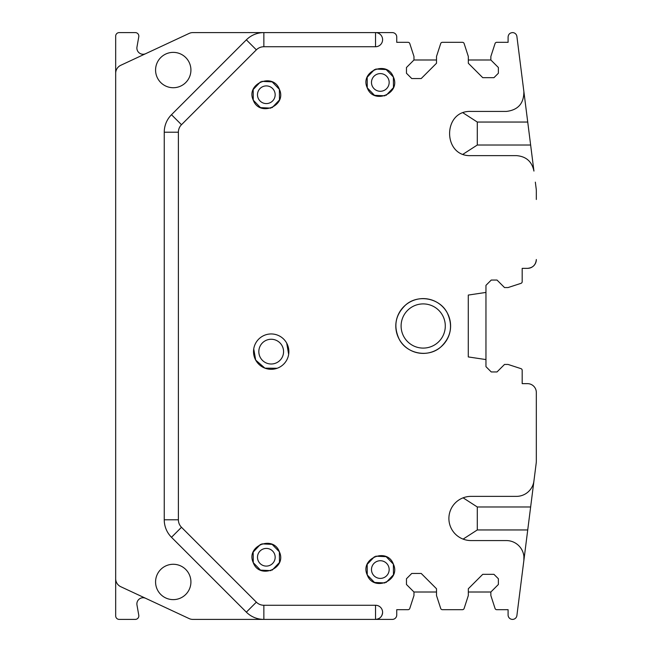 <?xml version="1.0" encoding="UTF-8"?>
<svg xmlns="http://www.w3.org/2000/svg" width="652" height="652" viewBox="0 0 652 652"><rect width="100%" height="100%" fill="white"/><g stroke="black" fill="none" stroke-linecap="round" stroke-linejoin="round"><path stroke-width="0.98" d="M263.856 619.4A24.743 24.743 0 0 1 257.605 618.601A24.743 24.743 0 0 0 263.856 619.4L375.528 619.4L375.528 605.26L263.856 605.26L263.856 619.4L192.837 619.4A8.835 8.835 0 0 1 189.104 618.569L120.775 586.71A8.835 8.835 0 0 1 115.673 578.699L115.673 73.301A8.835 8.835 0 0 1 120.775 65.29L189.104 33.431A8.835 8.835 0 0 1 192.837 32.6L263.856 32.6A24.743 24.743 0 0 0 246.358 39.845A24.743 24.743 0 0 1 263.856 32.6A24.743 24.743 0 0 0 257.605 33.399M375.528 46.74A7.066 7.066 0 0 0 382.602 39.666A7.066 7.066 0 0 0 375.528 32.6A7.066 7.066 0 0 1 382.602 39.666A7.066 7.066 0 0 1 375.528 46.74L375.528 32.6L263.856 32.6L263.856 46.74L375.528 46.74A7.066 7.066 0 0 0 382.602 39.666A7.066 7.066 0 0 0 375.528 32.6L392.325 32.6A4.417 4.417 0 0 1 396.742 37.017L396.742 42.323L408.095 42.323A1.769 1.769 0 0 1 409.774 43.545L413.971 56.463L413.971 59.992L436.506 59.992M522.187 268.355L527.492 268.355L522.187 268.355L522.187 281.68A1.769 1.769 0 0 1 520.964 283.359L508.047 287.556L504.518 287.556L497.003 280.042L491.258 280.042L485.96 285.348L485.96 366.652L491.258 371.958L497.003 371.958L504.518 364.444L508.047 364.444L520.964 368.641A1.769 1.769 0 0 1 522.187 370.32L522.187 383.645L527.492 383.645A8.835 8.835 0 0 1 536.327 392.48L536.327 460.964A17.677 17.677 0 0 1 536.188 463.189L527.729 529.954L477.297 529.954L463.107 539.106M535.341 469.864L533.939 480.923A17.677 17.677 0 0 1 516.408 496.376L470.98 496.376A22.095 22.095 0 0 0 448.894 518.47A22.095 22.095 0 0 0 470.98 540.565L506.335 540.565A17.677 17.677 0 0 1 523.866 560.459L516.897 615.537A4.417 4.417 0 0 1 512.513 619.4A4.417 4.417 0 0 1 508.095 614.983L508.095 609.677L496.734 609.677A1.769 1.769 0 0 1 495.055 608.455L490.858 595.537L490.858 592.008L468.323 592.008M523.034 567.077L527.729 529.954M490.858 592.008L498.372 584.494L498.372 578.748L493.955 574.331L482.741 574.331L468.323 588.748L468.323 595.537L464.126 608.455A1.769 1.769 0 0 1 462.447 609.677L442.39 609.677A1.769 1.769 0 0 1 440.703 608.455L436.506 595.537L436.506 588.748L421.208 573.442L411.762 573.442L406.465 578.748L406.465 584.494L413.971 592.008L436.506 592.008M413.971 592.008L413.971 595.537L409.774 608.455A1.769 1.769 0 0 1 408.095 609.677L396.742 609.677L396.742 614.983A4.417 4.417 0 0 1 392.325 619.4L375.528 619.4A7.066 7.066 0 0 0 382.602 612.334C382.186 616.621 379.823 618.984 375.528 619.4A7.066 7.066 0 0 0 382.602 612.334A7.066 7.066 0 0 0 375.528 605.26A7.066 7.066 0 0 1 382.602 612.334C382.186 616.621 379.823 618.984 375.528 619.4M468.323 59.992L490.858 59.992L498.372 67.506L498.372 73.252L493.955 77.669L482.741 77.669L468.323 63.252L468.323 56.463L464.126 43.545A1.769 1.769 0 0 0 462.447 42.323L442.39 42.323A1.769 1.769 0 0 0 440.703 43.545L436.506 56.463L436.506 63.252L421.208 78.558L411.762 78.558L406.465 73.252L406.465 67.506L413.971 59.992M463.107 112.894L477.297 122.046L477.297 145.021L530.638 145.021L533.939 171.077C531.967 161.541 526.123 156.39 516.408 155.624L470.98 155.624C442.48 156.993 442.48 110.074 470.98 111.435L506.335 111.435C518.112 110.041 523.955 103.407 523.866 91.541L516.897 36.463A4.417 4.417 0 0 0 512.513 32.6C509.823 32.861 508.356 34.336 508.095 37.017L508.095 42.323L496.734 42.323A1.769 1.769 0 0 0 495.055 43.545L490.858 56.463L490.858 59.992M523.89 95.795L523.866 91.541L530.638 145.021M535.341 182.136L536.188 188.811A17.677 17.677 0 0 1 536.327 191.036L536.327 199.471M527.582 268.355A8.835 8.835 0 0 0 532.325 266.921M532.92 266.497A8.835 8.835 0 0 0 536.327 259.52C535.797 264.891 532.855 267.842 527.492 268.355M536.327 392.48L536.327 452.529M522.187 383.645L527.492 383.645M485.96 292.422L468.283 295.071L468.283 356.929L485.96 359.578M256.358 602.155A10.603 10.603 0 0 0 263.856 605.26A10.603 10.603 0 0 1 256.358 602.155L181.492 527.289L171.492 537.289A24.743 24.743 0 0 1 164.247 519.791L164.247 132.209A24.743 24.743 0 0 1 171.492 114.711L246.358 39.845L171.492 114.711L181.492 124.711A10.603 10.603 0 0 0 178.387 132.209L178.387 519.791A10.603 10.603 0 0 0 181.492 527.289L256.358 602.155L246.358 612.155A24.743 24.743 0 0 0 257.605 618.601A24.743 24.743 0 0 1 246.358 612.155L171.492 537.289L246.358 612.155A24.743 24.743 0 0 0 257.605 618.601M399.163 339.138C406.669 354.052 428.445 358.135 440.85 346.954C451.045 337.108 453.173 325.747 447.239 312.862C439.733 297.948 417.956 293.865 405.552 305.046C395.356 314.892 393.229 326.253 399.163 339.138A27.392 27.392 0 0 0 436.335 350.042A27.392 27.392 0 0 0 447.239 312.862A27.392 27.392 0 0 0 410.067 301.957A27.392 27.392 0 0 0 399.163 339.138M272.145 570.141L279.472 562.464L279.39 551.845L272.153 544.371L261.762 543.866M260.507 544.363L253.18 552.048L253.261 562.66L260.498 570.133L270.89 570.639M272.145 107.637L279.472 99.952L279.39 89.34L272.153 81.867L261.762 81.361M260.507 81.859L253.18 89.536L253.261 100.155L260.498 107.629L270.89 108.134M253.734 348.91L255.69 360.1L264.916 368.152L277.157 368.266M288.665 354.346L286.709 343.156A17.677 17.677 0 0 0 262.723 336.114A17.677 17.677 0 0 0 255.69 360.1A17.677 17.677 0 0 0 279.675 367.141A17.677 17.677 0 0 0 286.709 343.156M374.509 556.678L367.174 564.355L367.255 574.974L374.492 582.448L384.884 582.945M386.139 582.456L393.466 574.771L393.384 564.159L386.147 556.678L375.756 556.18M386.139 95.322L393.466 87.645L393.384 77.026L386.147 69.552L375.756 69.055M374.509 69.544L367.174 77.229L367.255 87.841L374.492 95.322L384.884 95.82M173.245 52.372A17.677 17.677 0 0 1 190.922 70.049A17.677 17.677 0 0 1 173.245 87.727A17.677 17.677 0 0 1 155.575 70.049A17.677 17.677 0 0 1 173.245 52.372M173.245 599.628A17.677 17.677 0 0 1 155.575 581.951A17.677 17.677 0 0 1 173.245 564.273A17.677 17.677 0 0 1 190.922 581.951A17.677 17.677 0 0 1 173.245 599.628M534.347 477.737L533.964 480.736M530.638 506.979L477.297 506.979L463.107 497.826M523.89 556.205L523.866 560.459M477.297 145.021L463.107 154.174M115.673 578.699L115.673 615.863A3.537 3.537 0 0 0 119.21 619.4L135.298 619.4A3.537 3.537 0 0 0 138.778 615.252L136.977 605.007A6.186 6.186 0 0 1 145.681 598.324M115.673 73.301L115.673 36.137A3.537 3.537 0 0 1 119.21 32.6L135.298 32.6A3.537 3.537 0 0 1 138.778 36.748L136.977 46.993A6.186 6.186 0 0 0 145.681 53.676M181.492 124.711L256.358 49.845A10.603 10.603 0 0 1 263.856 46.74A10.603 10.603 0 0 0 256.358 49.845L246.358 39.845M253.261 562.66C259.431 579.848 287.165 568.365 279.39 551.845C273.212 534.664 245.486 546.14 253.261 562.66M253.261 100.155C259.431 117.336 287.165 105.86 279.39 89.34C273.212 72.152 245.486 83.635 253.261 100.155M393.384 564.159C387.215 546.971 359.48 558.454 367.255 574.974C373.433 592.155 401.159 580.679 393.384 564.159M367.255 87.841C373.433 105.029 401.159 93.546 393.384 77.026C387.215 59.845 359.48 71.321 367.255 87.841M403.808 336.595A22.095 22.095 0 0 1 412.61 306.611A22.095 22.095 0 0 1 442.586 315.405A22.095 22.095 0 0 1 433.792 345.389A22.095 22.095 0 0 1 403.808 336.595M274.492 553.874A8.835 8.835 0 0 1 269.708 565.423A8.835 8.835 0 0 1 258.159 560.63A8.835 8.835 0 0 1 262.943 549.09A8.835 8.835 0 0 1 274.492 553.874M274.492 91.37A8.835 8.835 0 0 1 269.708 102.91A8.835 8.835 0 0 1 258.159 98.126A8.835 8.835 0 0 1 262.943 86.577A8.835 8.835 0 0 1 274.492 91.37M260.344 357.557A12.372 12.372 0 0 1 265.266 340.768A12.372 12.372 0 0 1 282.055 345.699A12.372 12.372 0 0 1 277.133 362.488A12.372 12.372 0 0 1 260.344 357.557M372.153 572.945A8.835 8.835 0 0 1 376.946 561.396A8.835 8.835 0 0 1 388.486 566.181A8.835 8.835 0 0 1 383.702 577.729A8.835 8.835 0 0 1 372.153 572.945M388.486 79.055A8.835 8.835 0 0 1 383.702 90.604A8.835 8.835 0 0 1 372.153 85.819A8.835 8.835 0 0 1 376.946 74.271A8.835 8.835 0 0 1 388.486 79.055M477.297 529.954L477.297 506.979M375.528 605.26A7.066 7.066 0 0 1 382.602 612.334M477.297 122.046L527.729 122.046M164.247 519.791L178.387 519.791M164.247 132.209L178.387 132.209"/></g></svg>
